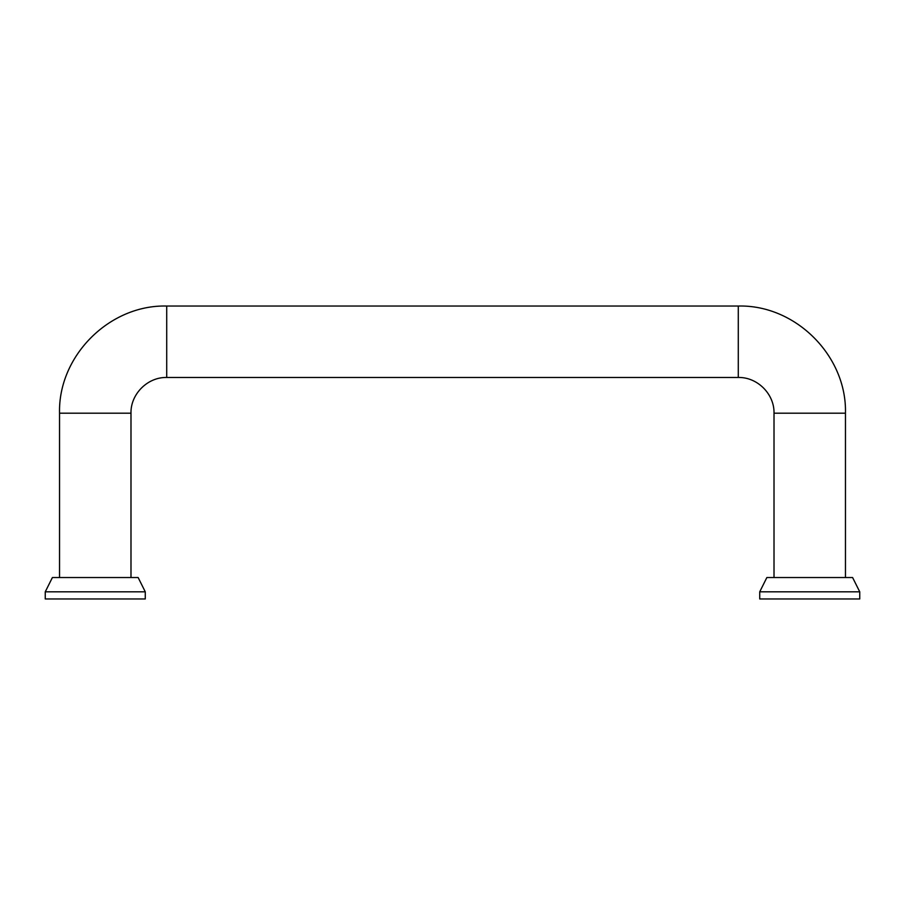 <?xml version="1.0" encoding="UTF-8"?>
<svg xmlns="http://www.w3.org/2000/svg" width="905" height="905" viewBox="0 0 905 905"><rect width="100%" height="100%" fill="white"/><g stroke="black" fill="none" stroke-linecap="round" stroke-linejoin="round"><path stroke-width="1.36" d="M738.288 377.476L166.712 377.476L166.712 306.037L738.288 306.037L738.288 377.476C757.383 376.989 774.51 394.116 774.013 413.2L774.013 577.537M59.538 577.537L59.538 413.2L130.987 413.2L130.987 577.537M145.275 591.825L138.137 577.537L52.4 577.537L45.25 591.825L45.25 598.963L145.275 598.963L145.275 591.825L45.25 591.825M774.013 413.2L845.462 413.2L845.462 577.537M759.725 591.825L766.863 577.537L852.601 577.537L859.75 591.825L859.75 598.963L759.725 598.963L759.725 591.825L859.75 591.825M59.538 413.2C58.067 355.937 109.437 304.555 166.712 306.037M130.987 413.2C130.49 394.116 147.617 376.989 166.712 377.476M845.462 413.2C846.933 355.937 795.563 304.555 738.288 306.037"/></g></svg>
